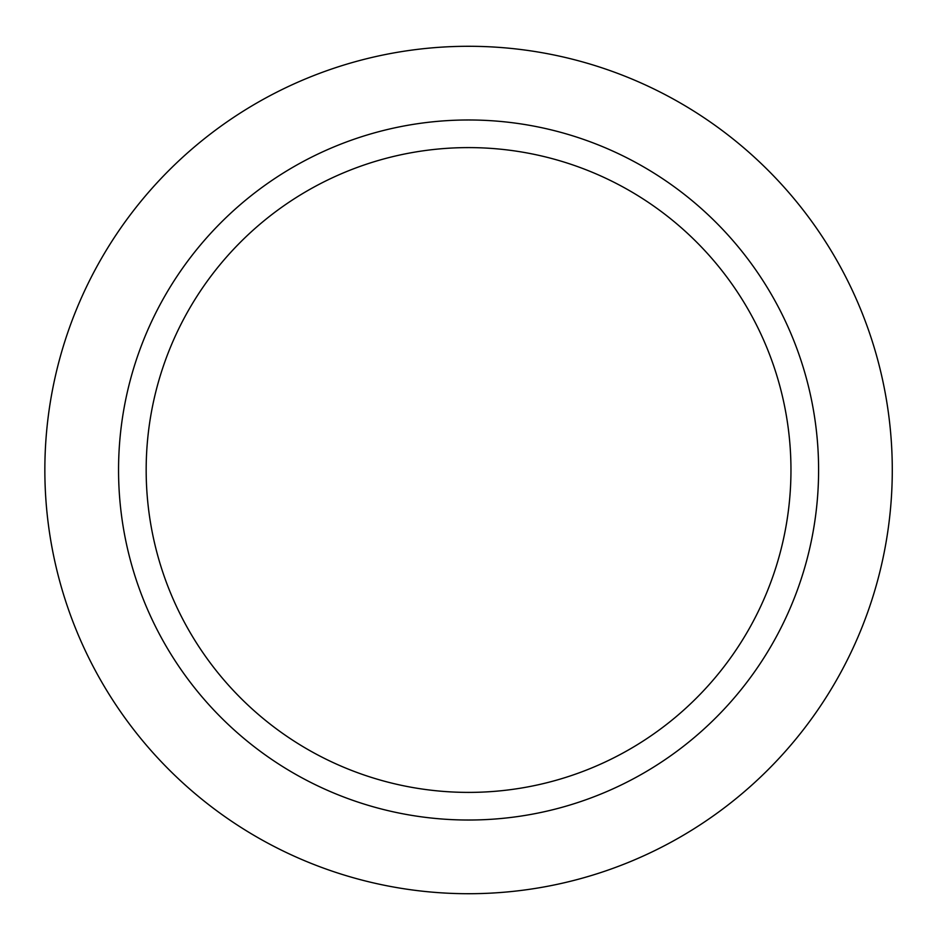 <?xml version="1.0" encoding="UTF-8"?>
<svg xmlns="http://www.w3.org/2000/svg" width="940" height="940" viewBox="0 0 940 940"><rect width="100%" height="100%" fill="white"/><g stroke="black" fill="none" stroke-linecap="round" stroke-linejoin="round"><path stroke-width="1.41" d="M293.55 773.127A350.032 350.032 0 0 1 293.55 166.874A350.032 350.032 0 0 1 818.599 470A350.032 350.032 0 0 1 293.55 773.127M256.714 836.952A423.717 423.717 0 0 1 256.714 103.048A423.717 423.717 0 0 1 892.283 470A423.717 423.717 0 0 1 256.714 836.952M307.368 749.204A322.397 322.397 0 0 1 307.368 190.797A322.397 322.397 0 0 1 790.963 470A322.397 322.397 0 0 1 307.368 749.204"/></g></svg>
